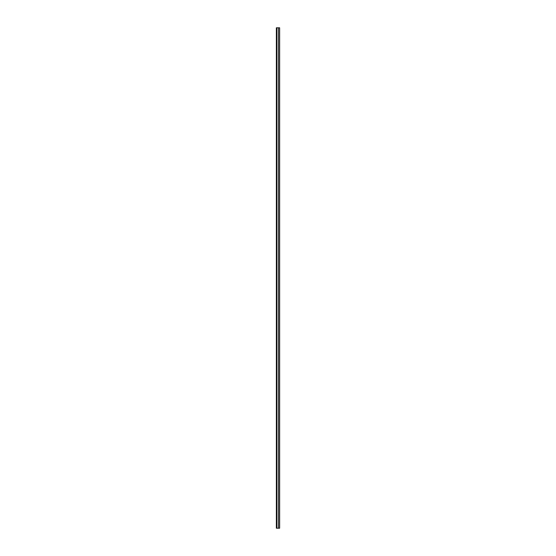 <?xml version="1.0" encoding="UTF-8"?>
<svg xmlns="http://www.w3.org/2000/svg" width="556" height="556" viewBox="0 0 556 556"><rect width="100%" height="100%" fill="white"/><g stroke="black" fill="none" stroke-linecap="round" stroke-linejoin="round"><path stroke-width="0.83" d="M278.507 27.8L278.507 528.2L279.633 528.2L279.633 27.8L276.367 27.8L276.367 528.2L276.895 528.2L276.895 27.8M278.507 528.2L276.895 528.2"/></g></svg>
